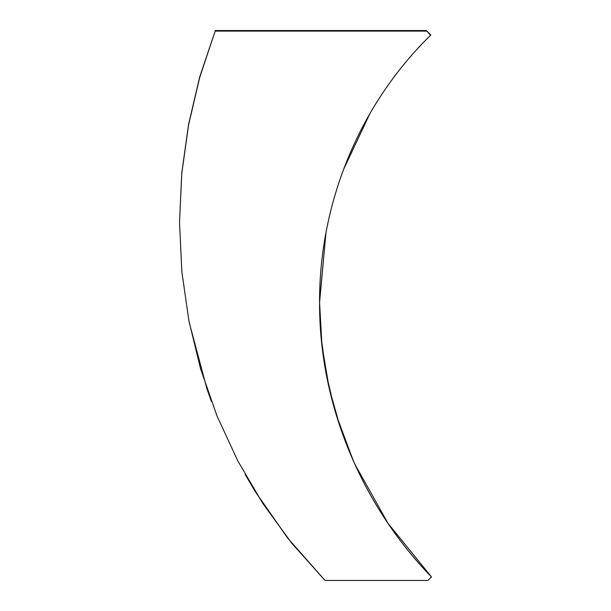 <?xml version="1.0" encoding="UTF-8"?>
<svg xmlns="http://www.w3.org/2000/svg" width="611" height="611" viewBox="0 0 611 611"><rect width="100%" height="100%" fill="white"/><g stroke="black" fill="none" stroke-linecap="round" stroke-linejoin="round"><path stroke-width="0.92" d="M245.095 474.342L255.215 491.534L287.544 537.932L325.029 580.45L427.914 580.45L431.488 576.944L388.1 523.467L354.601 463.764L339.991 426.631L329.192 388.26L321.982 345.666L319.568 302.491L325.961 232.814L319.568 301.796M334.11 407.598L326.129 373.374L321.21 338.043L319.568 302.491C319.179 203.539 359.199 104.878 430.564 35.293L426.409 30.55L430.564 35.293M343.519 169.537L369.854 113.699L343.519 169.537M426.99 31.1L430.839 35.018M426.409 31.1L215.156 31.1L199.713 77.475L188.547 125.049L181.78 173.448L179.512 222.244L181.78 172.898L188.547 124.507L199.713 76.933L215.148 31.13M189.257 322.639L207.037 389.169L211.398 401.442M319.568 302.216L319.568 302.491C319.194 403.703 360.818 504.128 431.488 576.944M353.326 460.908L336.333 415.205M179.512 222.244L181.864 271.811L188.906 320.813L200.599 368.899L216.92 415.732L237.732 460.763L262.791 503.441L291.951 543.446L325.029 580.45M215.156 30.55L426.409 30.55M319.568 301.941L319.568 302.491"/></g></svg>
